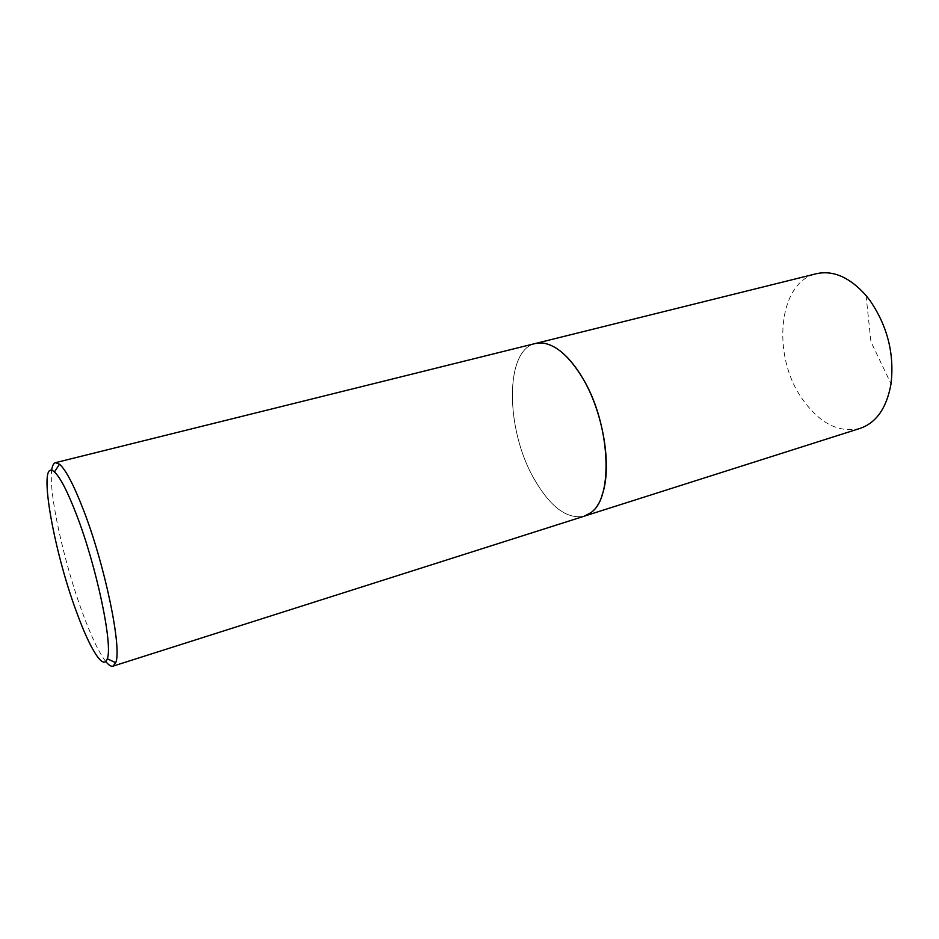 <?xml version="1.0" encoding="UTF-8"?>
<svg xmlns="http://www.w3.org/2000/svg" width="939" height="939" viewBox="0 0 939 939"><rect width="100%" height="100%" fill="white"/><g stroke="black" fill="none" stroke-linecap="round" stroke-linejoin="round"><path stroke-width="0.7" stroke-dasharray="4.7 3.52" d="M860.194 428.36C838.996 433.278 819.724 423.512 802.352 399.063C771.459 356.045 777.868 282.005 816.425 273.707M601.969 495.393C599.199 503.269 595.455 509.044 590.725 512.729L584.269 516.168C567.133 519.549 550.454 507.189 534.244 479.113C505.44 429.804 504.396 349.907 535.383 343.486L542.707 343.04C548.752 343.709 555.055 346.737 561.628 352.125M584.258 516.192C567.121 519.572 550.442 507.213 534.221 479.125C505.464 429.804 504.419 349.918 535.406 343.498L536.204 343.298M105.743 661.502C99.006 652.699 91.388 636.83 82.902 613.871C64.275 563.905 48.535 493.081 51.68 470.439M866.051 295.515L870.934 341.808L891.029 383.793M584.269 516.168L585.056 515.91"/><path stroke-width="1.41" d="M536.204 343.298L816.425 273.707C833.269 270.021 849.818 277.298 866.051 295.515L870.066 300.644C887.508 326.197 894.491 353.909 891.029 383.793C886.745 407.819 876.463 422.667 860.194 428.36L585.056 515.91M51.68 470.439C52.255 465.803 53.5 463.22 55.413 462.681L535.383 343.486L542.683 343.028C555.958 344.824 569.069 356.174 582.016 377.091C603.39 411.857 612.486 467.399 601.969 495.393M561.628 352.125C568.811 358.099 575.607 366.421 582.027 377.091C610.327 422.374 614.153 497.787 590.713 512.753L584.258 516.192L112.985 666.15C111.084 666.702 108.666 665.152 105.743 661.502M76.881 612.874C90.121 649.342 103.619 670.974 107.269 658.744C113.138 645.527 96.705 566.827 76.529 514.76C67.549 491.484 60.19 477.223 54.427 471.988C36.856 455.779 52.913 549.209 76.881 612.874M55.413 462.681L59.509 464.218C65.718 469.629 73.641 484.712 83.266 509.454C104.945 564.879 122.27 648.896 115.673 662.711L112.985 666.15M107.269 658.744L115.673 662.711M54.427 471.988L59.509 464.218"/></g></svg>
